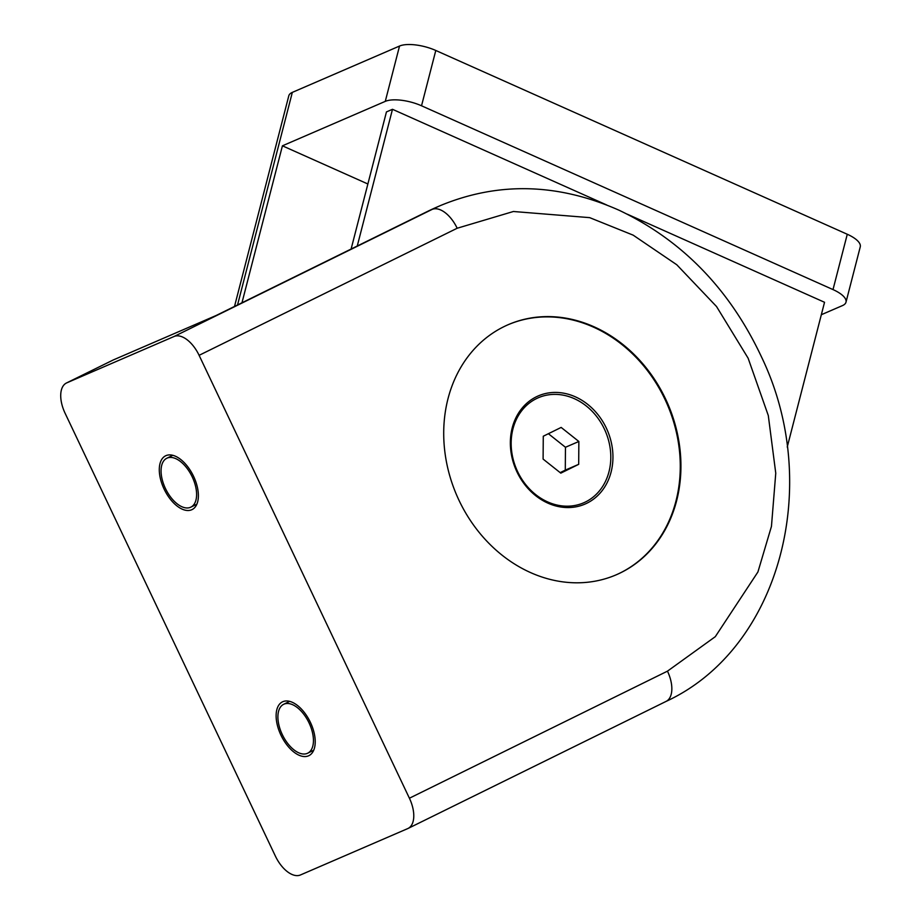 <?xml version="1.0" encoding="UTF-8"?>
<svg xmlns="http://www.w3.org/2000/svg" width="921" height="921" viewBox="0 0 921 921"><rect width="100%" height="100%" fill="white"/><g stroke="black" fill="none" stroke-linecap="round" stroke-linejoin="round"><path stroke-width="1.38" d="M193.571 476.33A29.967 16.048 -116.2 0 0 165.596 455.814A29.967 16.048 -116.2 0 0 164.099 489.074A29.967 16.048 -116.2 0 0 192.075 509.589A29.967 16.048 -116.2 0 0 193.571 476.33M310.412 722.386A29.967 16.048 -116.2 0 0 282.436 701.871A29.967 16.048 -116.2 0 0 280.928 735.131A29.967 16.048 -116.2 0 0 308.915 755.646A29.967 16.048 -116.2 0 0 310.412 722.386M503.902 326.679A136.227 115.021 66.6 0 0 457.898 497.939A136.227 115.021 66.6 0 0 616.368 574.75A136.227 115.021 66.6 0 0 620.742 572.724A136.227 115.021 66.6 0 0 666.746 401.464A136.227 115.021 66.6 0 0 508.277 324.653A136.227 115.021 66.6 0 0 503.902 326.679M616.034 574.888A136.227 115.021 66.6 0 0 620.075 573.023A136.227 115.021 66.6 0 0 666.171 401.947A136.227 115.021 66.6 0 0 507.943 324.802M192.236 476.905A27.25 14.586 63.8 0 1 190.866 507.137A27.25 14.586 63.8 0 1 165.435 488.487A27.25 14.586 63.8 0 1 166.805 458.255A27.25 14.586 63.8 0 1 192.236 476.905M309.076 722.962A27.25 14.586 63.8 0 1 307.706 753.194A27.25 14.586 63.8 0 1 282.275 734.544A27.25 14.586 63.8 0 1 283.633 704.312A27.25 14.586 63.8 0 1 309.076 722.962M586.919 503.2A58.921 49.746 -113.4 0 1 517.003 471.978A58.921 49.746 -113.4 0 1 536.39 396.778A58.921 49.746 -113.4 0 1 606.294 428.012A58.921 49.746 -113.4 0 1 586.919 503.2M536.448 398.609A57.217 48.306 -113.4 0 1 604.337 428.933A57.217 48.306 -113.4 0 1 585.514 501.957A57.217 48.306 -113.4 0 1 517.625 471.633A57.217 48.306 -113.4 0 1 536.448 398.609M427.735 211.323L432.087 209.435A272.455 230.043 -113.4 0 1 440.837 205.395L436.473 207.283A272.455 230.043 66.6 0 0 427.735 211.323L216.113 315.512L113.26 359.961A27.25 14.586 63.8 0 0 112.915 360.134L66.462 382.998A27.25 14.586 63.8 0 1 66.819 382.837L113.26 359.961M66.462 382.998A27.25 14.586 63.8 0 0 65.092 413.241L275.402 856.139A27.25 14.586 63.8 0 0 300.488 874.95L407.692 828.612A27.25 14.586 63.8 0 0 408.049 828.451A27.25 14.586 63.8 0 0 409.408 798.219L199.109 355.322L457.173 228.247A27.25 14.586 -116.2 0 0 432.087 209.435L174.023 336.51L66.819 382.837M174.023 336.51A27.25 14.586 63.8 0 1 199.109 355.322M578.687 464.334L560.808 473.141L543.102 459.084L543.275 436.232L561.154 427.425L578.86 441.481L578.687 464.334L565.287 470.124L565.459 447.272L578.86 441.481M560.175 472.634L565.287 470.124M565.459 447.272L548.386 433.71M241.97 302.79L282.425 145.817L367.882 183.993M821.336 314.717L842.473 305.588A27.25 9.878 -165.5 0 0 845.996 302.169A27.25 9.878 -165.5 0 0 833.01 289.585L421.53 105.788A27.25 9.878 -165.5 0 0 385.277 101.368L282.425 145.817M351.108 249.05L386.452 111.913L392.484 109.3L606.663 204.969M627.351 214.213L824.537 302.284L787.236 447.042M237.537 304.966L292.325 92.388L399.53 46.05L385.277 101.368M845.996 302.169L860.26 246.851A27.25 9.878 -165.5 0 0 847.274 234.256L435.794 50.471A27.25 9.878 -165.5 0 0 399.53 46.05M292.325 92.388A27.25 9.878 -165.5 0 0 288.803 95.796L234.51 306.463M357.256 246.022L392.484 109.3M665.756 701.549A27.25 14.586 -116.2 0 0 666.113 701.388A27.25 14.586 -116.2 0 0 667.472 671.156L409.408 798.219M457.173 228.247L513.4 211.496L589.682 217.644L633.176 235.154L676.785 264.764L716.526 306.52L748.128 358.211L768.298 415.532L775.758 473.187L771.453 526.386L757.925 571.964L715.295 636.676L667.472 671.156M847.274 234.256L833.01 289.585M421.53 105.788L435.794 50.471M190.866 507.137L196.864 504.19M307.706 753.194L313.704 750.247M440.837 205.395C498.745 181.598 558.172 183.221 619.131 210.264C682.139 240.312 729.524 289.044 761.287 356.496C823.27 484.55 780.191 648.741 666.113 701.388L408.049 828.451M166.805 458.255L172.791 455.308M283.633 704.312L289.631 701.365"/></g></svg>
